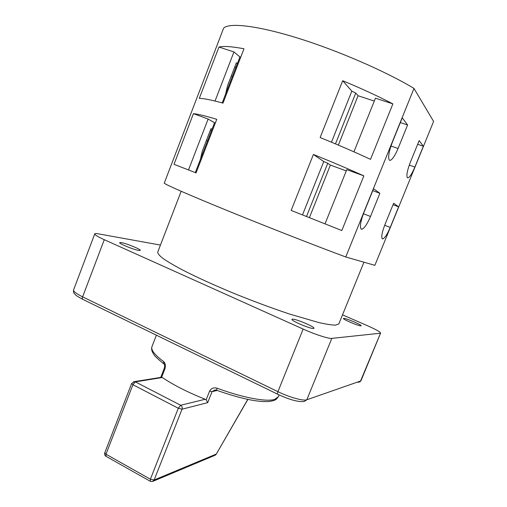 <?xml version="1.0" encoding="UTF-8"?>
<svg xmlns="http://www.w3.org/2000/svg" width="507" height="507" viewBox="0 0 507 507"><rect width="100%" height="100%" fill="white"/><g stroke="black" fill="none" stroke-linecap="round" stroke-linejoin="round"><path stroke-width="0.76" d="M414.859 167.063C412.077 173.616 409.757 177.216 407.894 177.862L407.349 177.678C406.246 175.523 407.26 170.339 410.397 162.126L419.169 140.591L423.358 146.238L414.859 167.063L409.269 165.092M398.065 148.481C395.01 155.7 392.355 159.667 390.092 160.396L389.306 160.13C387.861 157.5 388.888 151.523 392.386 142.201L402.26 117.808L407.59 124.988L398.065 148.481L390.973 146.022M343.727 318.364L343.429 318.459C342.504 319.239 358.905 326.178 360.883 325.836L361.123 325.741C361.928 324.917 345.913 318.136 343.727 318.364M121.236 242.587L119.677 242.638C118.695 243.563 134.076 249.837 138.855 250.458L140.274 250.382C141.155 249.431 126.243 243.328 121.236 242.587M292.526 319.131L291.943 319.328C290.669 320.576 310.347 328.967 313.484 328.498L313.972 328.308C315.075 326.99 295.987 318.84 292.526 319.131M390.232 227.402C387.266 234.354 384.769 238.189 382.741 238.905L382.398 238.848C381.055 237.32 381.917 232.536 384.984 224.493L393.647 203.237L398.629 206.831L390.232 227.402L384.674 225.266M370.49 216.464C367.195 224.183 364.311 228.448 361.821 229.253L361.333 229.17C359.577 227.345 360.407 221.876 363.823 212.769L373.551 188.724L379.882 193.3L370.49 216.464L363.43 213.758M160.725 377.411L164.388 368.038C164.781 365.94 164.693 364.622 164.122 364.083L163.406 361.402C165.307 362.942 165.827 365.389 164.959 368.741L161.638 377.252L162.335 377.519C173.648 385.143 187.939 392.393 205.208 399.263L206.14 399.82L209.581 391.138C211.343 388.153 213.941 387.209 217.376 388.311C243.297 397.849 266.701 402.102 274.737 399.377L278.394 396.645L279.103 394.896M181.17 191.266L157.709 252.188C157.715 253.627 159.547 255.775 163.21 258.621C167.956 261.865 174.478 265.687 182.773 270.104C196.71 277.215 213.46 284.852 233.03 293.008C252.904 301.095 271.803 308.123 289.731 314.093L318.941 322.598C326.274 324.227 331.819 325.076 335.558 325.133L338.828 323.903L363.937 262.201M345.755 256.979L374.876 265.338L433.605 121.439L413.985 88.421L345.755 256.979C315.601 245.781 267.861 227.111 229.468 211.47C191 195.803 166.746 185.194 164.23 183.217L223.619 28.145C229.107 22.498 256.789 25.432 297.286 37.962C337.706 50.459 385.618 71.291 413.985 88.421M392.887 103.891C378.14 96.21 361.409 88.491 342.688 80.727L320.126 137.543C338.784 145.129 355.578 152.398 370.516 159.356L392.887 103.891L375.446 98.193L353.924 151.834M222.186 102.908L239.919 56.936L233.942 51.936L215.038 101.045M218.961 47.043C223.587 45.922 231.921 46.498 243.975 48.78L223.004 103.13C211.368 99.942 203.465 98.358 199.289 98.377L218.961 47.043L233.942 51.936M193.427 113.669L174.015 164.312L196.076 172.9L216.755 119.322C205.253 115.862 197.47 113.98 193.427 113.669L208.117 119.031L188.515 169.94M291.176 210.424L341.819 230.533L363.855 175.878C348.867 169.129 332.047 161.993 313.408 154.458L291.176 210.424M363.855 175.878L346.775 169.642L325.025 223.853M195.303 172.595L214.537 122.732L208.117 119.031M104.277 239.703L82.609 296.855L277.918 391.664L303.161 329.081L104.277 239.703C97.832 236.763 94.663 234.823 94.752 233.885C94.948 233.467 96.121 233.448 98.263 233.828L160.453 245.071M380.218 333.232L331.806 338.384L306.836 399.769L360.547 381.017L380.605 333.048C380.244 331.87 375.7 329.347 366.986 325.494L342.51 314.866M303.161 329.081C314.898 334.398 328.789 338.885 331.806 338.384M217.199 390.479L212.059 391.645L215.006 389.921L216.331 390.162L217.376 388.311M209.581 391.138L212.059 391.645L207.705 402.634L206.14 399.82M215.266 455.197L216.185 454.278L247.758 399.408M160.934 377.379L161.638 377.252M211.387 130.895L210.266 130.476M200.373 159.452L202.331 151.042L210.956 128.677L212.021 129.266M214.537 122.732L215.329 123.024M302.495 214.905L323.764 161.537L313.408 154.458M323.764 161.537L327.737 163.273L306.501 216.495M309.397 217.649L330.387 165.092L327.737 163.273M330.387 165.092L346.275 170.903M372.772 190.664L379.882 193.3M393.033 204.746L398.629 206.831M235.825 67.564L234.678 67.178M225.564 94.15L227.637 85.423L236.382 62.76L237.365 63.559M239.919 56.936L240.724 57.202M331.47 142.207L351.826 91.127L342.688 80.727M351.826 91.127L355.756 93.06L335.476 143.887M338.372 145.103L358.081 95.741L355.756 93.06M358.081 95.741L374.293 101.064M400.334 122.567L407.59 124.988M417.66 144.292L423.358 146.238M163.628 363.722C157.462 358.645 154.261 355.641 154.02 354.716L152.569 352.308C151.555 350.28 151.352 348.372 151.967 346.592C150.75 349.887 154.559 354.824 163.406 361.402M207.705 402.634L182.032 409.206L154.141 479.996L216.159 454.114L214.594 455.457L153.203 481.206M277.918 391.664C289.421 397.323 303.459 401.208 306.836 399.769L304.118 401.531C298.008 402.076 289.193 399.643 277.671 394.218C277.247 394.085 277.329 393.236 277.918 391.664M94.752 233.885L73.585 289.915C73.281 291.398 76.291 293.711 82.609 296.855C82.134 298.312 82.273 299.181 83.021 299.472L277.494 394.129M358.386 382.398L361.009 380.649L380.605 333.048M150.186 481.232L106.096 456.357L105.982 454.209L104.772 452.783L131.63 383.501L132.929 384.724L105.982 454.209L150.389 479.21L178.312 408.262L132.929 384.724L135.35 381.866L180.644 405.264L205.208 399.263M162.335 377.519L135.35 381.866L134.488 381.613L131.63 383.501M154.141 479.996L152.328 481.574L150.383 481.346L150.389 479.21L154.141 479.996M182.032 409.206C182.526 407.508 182.064 406.189 180.644 405.264L178.312 408.262L182.032 409.206M133.493 381.752L161.682 377.259M164.388 368.038L164.959 368.741M407.336 177.665L407.894 177.862M389.294 160.117L390.092 160.396M382.183 238.689L382.741 238.905M361.016 228.936L361.821 229.253M231.287 75.955L232.434 76.342M206.4 140.502L207.521 140.921M151.967 346.592L156.397 335.184M278.394 396.645L276.296 399.218C274.686 400.061 274.807 400.6 269.135 401.481C257.778 402.317 240.198 398.553 216.394 390.187M216.185 454.278L247.866 399.427M104.772 452.783C104.328 454.221 104.689 455.368 105.868 456.23M82.698 299.314C74.542 294.947 75.423 294.542 74.447 293.667C73.661 293.185 73.369 291.931 73.585 289.915M359.805 381.974L361.009 380.649"/></g></svg>
